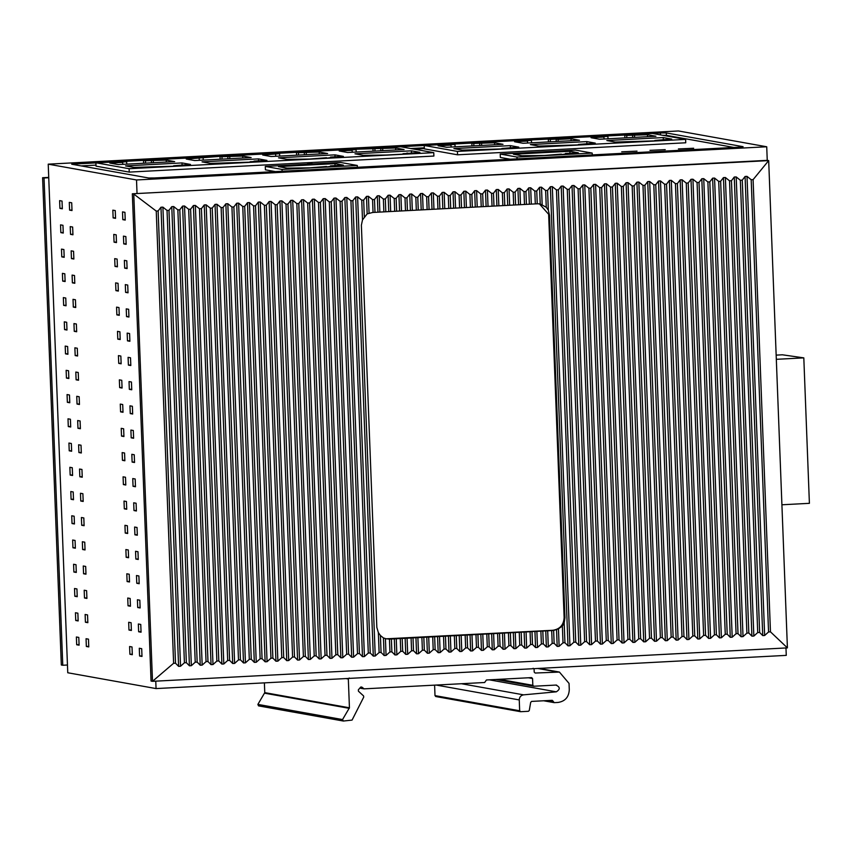 <?xml version="1.0" encoding="UTF-8"?>
<svg xmlns="http://www.w3.org/2000/svg" width="852" height="852" viewBox="0 0 852 852"><rect width="100%" height="100%" fill="white"/><g stroke="black" fill="none" stroke-linecap="round" stroke-linejoin="round"><path stroke-width="1.28" d="M155.767 681.153L156.054 688.576L67.755 672.76L48.223 164.159L678.426 130.963L766.725 146.768L767.247 160.346L768.685 160.602L753.093 179.644L751.187 179.708L747.012 176.364L745.074 176.47L742.273 180.145L740.335 180.251L736.203 176.928L734.264 177.035L731.453 180.72L748.833 633.036L751.901 636.156L753.839 636.061L757.716 632.567L759.654 632.472L762.721 635.592L764.649 635.486L768.557 631.971L770.464 631.833L787.408 647.882L768.685 160.602L132.337 193.787L767.247 160.346M785.981 647.957L786.258 655.38L156.054 688.576M265.291 166.428L340.544 162.455L357.297 165.458L282.044 169.42L265.291 166.428L265.419 169.814L275.377 171.603M129.099 168.707L95.903 162.764L96.031 166.151L129.238 172.104L306.55 162.764L312.982 163.914L306.55 162.764L433.892 156.054L433.764 152.657L129.099 168.707L129.238 172.104M424.339 148.567L414.125 149.143L424.339 148.567M81.11 165.906L95.988 165.118M410.76 148.536L424.307 147.822M86.35 646.476L88.778 646.913L88.48 639.16L86.052 638.723L86.35 646.476L88.746 646.348M75.743 620.501L78.16 620.938L77.873 613.184L75.445 612.748L75.743 620.501L78.139 620.373M85.424 622.237L87.841 622.674L87.543 614.91L85.125 614.484L85.424 622.237L87.82 622.109M74.816 596.262L77.234 596.698L76.936 588.934L74.518 588.508L74.816 596.262L77.212 596.134M84.486 597.997L86.915 598.423L86.616 590.67L84.188 590.234L84.486 597.997L86.893 597.87M73.879 572.022L76.307 572.448L76.009 564.695L73.581 564.258L73.879 572.022L76.286 571.894M83.56 573.747L85.977 574.184L85.679 566.431L83.262 565.994L83.56 573.747L85.956 573.63M72.953 547.772L75.37 548.209L75.072 540.456L72.654 540.019L72.953 547.772L75.349 547.655M82.633 549.508L85.051 549.945L84.753 542.181L82.335 541.755L82.633 549.508L85.03 549.38M72.026 523.533L74.444 523.969L74.145 516.205L71.728 515.779L72.026 523.533L74.422 523.405M81.696 525.269L84.114 525.705L83.816 517.941L81.398 517.505L81.696 525.269L84.092 525.141M71.089 499.293L73.506 499.73L73.208 491.966L70.791 491.529L71.089 499.293L73.485 499.165M80.77 501.029L83.187 501.455L82.889 493.702L80.471 493.265L80.77 501.029L83.166 500.901M70.162 475.054L72.58 475.48L72.282 467.727L69.864 467.29L70.162 475.054L72.558 474.926M79.832 476.779L82.25 477.216L81.952 469.463L79.534 469.026L79.832 476.779L82.229 476.651M69.225 450.804L71.643 451.24L71.344 443.487L68.927 443.051L69.225 450.804L71.621 450.676M78.906 452.54L81.323 452.976L81.025 445.213L78.608 444.787L78.906 452.54L81.302 452.412M68.298 426.564L70.716 427.001L70.418 419.237L68 418.811L68.298 426.564L70.695 426.437M77.969 428.3L80.386 428.726L80.099 420.973L77.67 420.537L77.969 428.3L80.365 428.173M67.361 402.325L69.779 402.751L69.481 394.998L67.063 394.561L67.361 402.325L69.757 402.197M77.042 404.05L79.46 404.487L79.161 396.734L76.744 396.297L77.042 404.05L79.438 403.933M66.435 378.075L68.852 378.512L68.554 370.758L66.136 370.322L66.435 378.075L68.831 377.958M76.105 379.811L78.533 380.248L78.235 372.484L75.807 372.058L76.105 379.811L78.512 379.683M65.498 353.836L67.926 354.272L67.627 346.508L65.199 346.082L65.498 353.836L67.904 353.708M75.178 355.572L77.596 355.998L77.298 348.244L74.88 347.808L75.178 355.572L77.575 355.444M64.571 329.596L66.989 330.033L66.69 322.269L64.273 321.832L64.571 329.596L66.967 329.468M74.252 331.332L76.669 331.758L76.371 324.005L73.954 323.568L74.252 331.332L76.648 331.204M63.644 305.357L66.062 305.783L65.764 298.03L63.346 297.593L63.644 305.357L66.041 305.229M73.315 307.082L75.732 307.519L75.434 299.766L73.016 299.329L73.315 307.082L75.711 306.954M62.707 281.107L65.125 281.543L64.827 273.79L62.409 273.354L62.707 281.107L65.103 280.979M72.388 282.843L74.806 283.279L74.507 275.515L72.09 275.089L72.388 282.843L74.784 282.715M61.781 256.867L64.198 257.304L63.9 249.54L61.482 249.114L61.781 256.867L64.177 256.74M71.451 258.603L73.868 259.029L73.57 251.276L71.153 250.839L71.451 258.603L73.847 258.475M60.843 232.628L63.261 233.054L62.963 225.301L60.545 224.864L60.843 232.628L63.24 232.5M70.524 234.353L72.942 234.79L72.644 227.037L70.226 226.6L70.524 234.353L72.921 234.236M59.917 208.378L62.334 208.815L62.036 201.061L59.619 200.625L59.917 208.378L62.313 208.261M69.587 210.114L72.005 210.55L71.706 202.787L69.289 202.361L69.587 210.114L71.983 209.986M129.898 654.272L132.316 654.709L132.017 646.956L129.6 646.519L129.898 654.272L132.294 654.155M139.579 656.008L141.996 656.445L141.698 648.681L139.281 648.255L139.579 656.008L141.975 655.88M128.961 630.033L131.389 630.469L131.091 622.706L128.673 622.279L128.961 630.033L131.368 629.905M138.642 631.769L141.059 632.205L140.761 624.441L138.344 624.005L138.642 631.769L141.038 631.641M128.034 605.793L130.452 606.23L130.154 598.466L127.736 598.029L128.034 605.793L130.431 605.666M137.715 607.529L140.133 607.955L139.834 600.202L137.417 599.765L137.715 607.529L140.111 607.401M127.108 581.554L129.525 581.98L129.227 574.227L126.81 573.79L127.108 581.554L129.504 581.426M136.778 583.279L139.195 583.716L138.897 575.963L136.48 575.526L136.778 583.279L139.174 583.151M126.171 557.304L128.588 557.74L128.29 549.987L125.872 549.551L126.171 557.304L128.567 557.176M135.851 559.04L138.269 559.476L137.971 551.713L135.553 551.287L135.851 559.04L138.248 558.912M125.244 533.064L127.662 533.501L127.363 525.737L124.946 525.311L125.244 533.064L127.64 532.937M134.914 534.8L137.332 535.226L137.034 527.473L134.616 527.037L134.914 534.8L137.31 534.673M124.307 508.825L126.724 509.251L126.426 501.498L124.009 501.061L124.307 508.825L126.703 508.697M133.988 510.55L136.405 510.987L136.107 503.234L133.689 502.797L133.988 510.55L136.384 510.433M123.38 484.575L125.798 485.012L125.5 477.258L123.082 476.822L123.38 484.575L125.776 484.458M133.05 486.311L135.479 486.748L135.18 478.984L132.752 478.558L133.05 486.311L135.457 486.183M122.443 460.336L124.871 460.772L124.573 453.008L122.145 452.582L122.443 460.336L124.839 460.208M132.124 462.072L134.541 462.508L134.243 454.744L131.826 454.308L132.124 462.072L134.52 461.944M121.516 436.096L123.934 436.533L123.636 428.769L121.218 428.332L121.516 436.096L123.913 435.968M131.187 437.832L133.615 438.258L133.317 430.505L130.899 430.068L131.187 437.832L133.594 437.704M120.579 411.857L123.007 412.283L122.709 404.53L120.281 404.093L120.579 411.857L122.986 411.729M130.26 413.582L132.678 414.019L132.379 406.266L129.962 405.829L130.26 413.582L132.656 413.454M119.653 387.607L122.07 388.043L121.772 380.29L119.355 379.854L119.653 387.607L122.049 387.479M129.334 389.343L131.751 389.779L131.453 382.015L129.035 381.589L129.334 389.343L131.73 389.215M118.726 363.367L121.144 363.804L120.846 356.04L118.428 355.614L118.726 363.367L121.122 363.24M128.396 365.103L130.814 365.529L130.516 357.776L128.098 357.339L128.396 365.103L130.793 364.975M117.789 339.128L120.207 339.554L119.908 331.801L117.491 331.364L117.789 339.128L120.185 339M127.47 340.853L129.887 341.29L129.589 333.537L127.172 333.1L127.47 340.853L129.866 340.736M116.862 314.878L119.28 315.315L118.982 307.561L116.564 307.125L116.862 314.878L119.259 314.761M126.533 316.614L128.95 317.05L128.652 309.287L126.234 308.861L126.533 316.614L128.929 316.486M115.925 290.638L118.343 291.075L118.045 283.311L115.627 282.885L115.925 290.638L118.321 290.511M125.606 292.374L128.024 292.8L127.725 285.047L125.308 284.611L125.606 292.374L128.002 292.247M114.999 266.399L117.416 266.825L117.118 259.072L114.7 258.635L114.999 266.399L117.395 266.271M124.669 268.135L127.097 268.561L126.799 260.808L124.371 260.371L124.669 268.135L127.065 268.007M114.061 242.16L116.479 242.586L116.191 234.832L113.763 234.396L114.061 242.16L116.458 242.032M123.742 243.885L126.16 244.322L125.862 236.558L123.444 236.132L123.742 243.885L126.139 243.757M113.135 217.91L115.552 218.346L115.254 210.582L112.837 210.156L113.135 217.91L115.531 217.782M122.805 219.646L125.233 220.082L124.935 212.318L122.507 211.892L122.805 219.646L125.212 219.518M76.68 644.751L79.098 645.177L78.799 637.424L76.382 636.987L76.68 644.751L79.076 644.623M662.739 135.298L666.392 135.351L666.307 132.933L660.385 132.965L71.685 164.18M666.307 132.933L743.104 146.682L739.611 147.151L154.553 177.961L148.642 177.993L71.834 164.244M766.725 146.768L136.522 179.964L137.034 193.542M136.522 179.964L48.223 164.159M424.221 145.468L652.408 133.444L685.615 139.398L685.743 142.785L457.556 154.808L457.417 151.411L424.221 145.468L424.349 148.866L457.556 154.808M608.008 138.78L607.923 136.384L605.985 136.032L624.793 135.042L624.91 137.896M604.057 138.993L603.972 137.034L602.044 136.693L607.923 136.384M626.827 137.79L626.731 135.393L647.477 134.744L655.944 136.256L599.51 139.238L591.043 137.715L603.972 137.034M624.793 135.042L626.731 135.393M632.706 137.481L632.61 135.074M634.623 137.385L634.548 135.425M647.552 136.703L647.477 134.744M654.868 140.868L615.293 142.06L606.826 140.548L663.261 137.566L671.727 139.089L654.858 140.42M663.335 139.526L663.261 137.566M531.542 142.816L531.446 140.41L529.518 140.058L548.326 139.068L548.432 141.922M527.58 143.019L527.505 141.059L525.567 140.718L531.446 140.41M571.085 140.729L571.01 138.769L579.477 140.292L523.043 143.264L514.576 141.741L527.505 141.059M558.156 141.411L558.071 139.451L571.01 138.769M556.228 141.517L556.143 139.11L558.071 139.451M550.349 141.826L550.264 139.419L556.143 139.11M548.326 139.068L550.264 139.419M578.401 144.904L538.826 146.086L530.359 144.574L586.794 141.602L595.26 143.115L578.38 144.457M586.868 143.562L586.794 141.602M455.075 146.842L454.979 144.435L453.04 144.084L471.859 143.093L471.965 145.948M451.113 147.045L451.038 145.096L449.1 144.744L454.979 144.435M473.882 145.852L473.787 143.445L494.533 142.795L503 144.318L446.565 147.29L438.098 145.777L451.038 145.096M471.859 143.093L473.787 143.445M479.761 145.543L479.665 143.136M481.678 145.436L481.604 143.477M494.618 144.755L494.533 142.795M501.924 148.93L462.348 150.112L453.882 148.599L510.327 145.628L518.793 147.14L501.913 148.482M510.401 147.588L510.327 145.628M685.615 139.398L457.417 151.411M95.903 162.764L400.568 146.714L433.764 152.657M406.947 153.03L408.885 153.381L403.007 153.69L404.945 154.042L386.126 155.032L363.453 155.33L354.986 153.807L411.42 150.836L419.887 152.348L406.968 153.477M411.495 152.796L411.42 150.836M374.976 151.06L374.891 148.653L395.637 148.014L404.104 149.526L347.659 152.497L339.192 150.985L352.132 150.303L350.193 149.952L356.072 149.643L354.134 149.302L374.891 148.653M372.952 148.312L373.059 151.166M380.855 150.751L380.769 148.344M382.772 150.644L382.697 148.695M395.711 149.973L395.637 148.014M352.206 152.263L352.132 150.303M356.168 152.05L356.072 149.643M326.54 157.716L309.659 159.058L286.975 159.356L278.508 157.833L334.942 154.862L343.409 156.385L330.48 157.066L332.418 157.407L326.55 158.163M335.017 156.821L334.942 154.862M279.69 156.076L279.605 153.669L277.667 153.328L296.475 152.338L296.592 155.192M298.509 155.085L298.413 152.678L319.159 152.039L327.626 153.552L271.192 156.523L262.725 155.011L279.605 153.669M296.475 152.338L298.413 152.678M304.388 154.776L304.292 152.37M306.305 154.681L306.23 152.721M319.234 153.999L319.159 152.039M275.728 156.289L275.654 154.329M258.475 158.887L266.942 160.41L254.013 161.092L255.941 161.433L250.062 161.742L252 162.093L210.508 163.382L202.041 161.869L258.475 158.887L258.55 160.847M242.767 158.025L242.692 156.065L251.159 157.577L194.725 160.559L186.258 159.036L220.008 156.363L220.114 159.218M199.261 160.314L199.187 158.355M203.223 160.112L203.127 157.705M222.031 159.111L221.946 156.715L242.692 156.065M220.008 156.363L221.946 156.715M227.91 158.802L227.825 156.406M229.827 158.706L229.752 156.747M126.756 164.138L126.66 161.731L124.722 161.379L143.541 160.389L143.647 163.243M122.794 164.34L122.72 162.381L120.782 162.04L126.66 161.731M145.564 163.147L145.468 160.74L166.215 160.091L174.681 161.614L118.247 164.585L109.78 163.062L122.72 162.381M143.541 160.389L145.468 160.74M151.443 162.839L151.347 160.432M153.36 162.732L153.285 160.772M166.289 162.05L166.215 160.091M173.606 166.225L134.03 167.407L125.564 165.895L182.008 162.924L190.475 164.436L173.595 165.778M182.083 164.883L182.008 162.924M282.044 169.42L282.118 171.252M357.297 165.458L357.361 167.28M326.54 166.491L309.659 167.833L286.975 168.132L278.508 166.609L334.942 163.637L343.409 165.15L330.48 165.831L332.418 166.183L326.55 166.939M335.017 165.597L334.942 163.637M516.962 157.045L500.209 154.052L575.462 150.09L592.215 153.083L516.962 157.045L517.036 158.877M500.209 154.052L500.337 157.439L510.295 159.228M592.215 153.083L592.278 154.904M561.447 154.116L544.577 155.458L521.893 155.756L513.426 154.233L569.86 151.262L578.327 152.785L565.398 153.466L567.326 153.807L561.468 154.563M569.935 153.222L569.86 151.262M42.6 177.717L61.323 664.997L62.76 665.252L44.038 177.983L42.6 177.717L48.734 177.397M48.745 177.727L44.038 177.983M67.457 665.007L62.76 665.252M132.337 193.787L151.06 681.067L152.497 681.323L133.775 194.054L156.246 211.083L158.131 210.945L160.964 207.238L162.902 207.132L167.035 210.444L168.973 210.348L171.774 206.663L173.712 206.557L177.855 209.88L179.793 209.773L182.594 206.099L184.533 205.992L188.675 209.304L190.603 209.209L193.415 205.524L195.353 205.417L199.485 208.74L201.423 208.633L204.235 204.959L206.163 204.853L210.306 208.165L212.244 208.069L215.045 204.384L216.983 204.278L221.126 207.6L223.054 207.494L225.865 203.82L227.803 203.713L231.936 207.025L233.874 206.929L236.686 203.245L238.613 203.138L242.756 206.461L244.694 206.354L247.495 202.68L249.434 202.574L253.576 205.886L255.504 205.79L258.316 202.105L260.254 201.999L264.386 205.321L266.325 205.215L269.136 201.541L271.064 201.434L275.207 204.746L277.145 204.65L279.946 200.965L281.884 200.859L286.027 204.182L287.955 204.075L290.766 200.401L292.705 200.295L296.837 203.607L298.775 203.511L301.587 199.826L303.514 199.719L307.657 203.042L309.595 202.936L312.396 199.261L314.335 199.155L318.478 202.467L320.405 202.371L323.217 198.686L325.155 198.58L329.287 201.903L331.226 201.796L334.037 198.122L335.965 198.015L340.108 201.328L342.046 201.232L344.847 197.547L346.785 197.44L350.928 200.763L352.866 200.657L355.667 196.982L357.606 196.876L361.738 200.188L363.676 200.092L366.488 196.407L368.415 196.301L372.558 199.624L374.497 199.517L377.298 195.843L379.236 195.736L383.379 199.048L385.317 198.953L388.118 195.268L390.056 195.161L394.188 198.484L396.127 198.378L398.938 194.703L400.866 194.597L405.009 197.909L406.947 197.813L409.748 194.128L411.686 194.022L415.829 197.345L417.768 197.238L420.568 193.564L422.507 193.457L426.65 196.769L428.577 196.674L431.389 192.989L433.327 192.882L437.459 196.205L439.398 196.098L442.199 192.424L444.137 192.318L448.28 195.63L450.218 195.534L453.019 191.849L454.957 191.743L459.1 195.065L461.028 194.959L463.839 191.285L465.778 191.178L469.91 194.49L471.848 194.394L474.649 190.71L476.587 190.603L480.73 193.926L482.669 193.819L485.47 190.145L487.408 190.039L491.551 193.351L493.478 193.255L496.29 189.57L498.228 189.464L502.36 192.786L504.299 192.68L507.11 189.006L509.038 188.899L513.181 192.211L515.119 192.115L517.92 188.43L519.858 188.324L524.001 191.647L525.929 191.54L528.741 187.866L530.679 187.76L534.811 191.072L536.749 190.976L539.561 187.291L541.489 187.184L545.631 190.507L547.57 190.401L550.371 186.726L552.309 186.62L556.452 189.932L558.379 189.836L561.191 186.151L563.129 186.045L567.262 189.368L569.2 189.261L572.011 185.587L573.939 185.48L578.082 188.793L580.02 188.697L582.821 185.012L584.76 184.905L588.902 188.228L590.83 188.122L593.642 184.447L595.58 184.341L599.712 187.653L601.65 187.557L604.462 183.872L606.39 183.766L610.533 187.089L612.471 186.982L615.272 183.308L617.21 183.201L621.353 186.513L623.281 186.418L626.092 182.733L628.03 182.626L632.163 185.949L634.101 185.843L636.913 182.168L638.84 182.062L642.983 185.374L644.921 185.278L647.722 181.593L649.661 181.487L653.803 184.809L655.742 184.703L658.543 181.029L660.481 180.922L664.613 184.234L666.552 184.138L669.363 180.454L671.291 180.347L675.434 183.67L677.372 183.563L680.173 179.889L682.111 179.783L686.254 183.095L688.192 182.999L690.993 179.314L692.932 179.208L697.064 182.53L699.002 182.424L701.814 178.75L703.741 178.643L707.884 181.955L709.822 181.859L712.623 178.174L714.562 178.068L718.705 181.391L720.643 181.284L723.444 177.61L725.382 177.504L729.525 180.816L731.453 180.72M729.525 180.816L746.895 633.142L748.833 633.036M746.895 633.142L743.019 636.625L741.08 636.732L738.013 633.611L736.075 633.707L732.198 637.2L730.27 637.296L727.203 634.176L725.265 634.282L721.388 637.765L719.45 637.871L716.383 634.751L714.445 634.846L710.568 638.34L708.63 638.436L705.562 635.315L703.624 635.422L699.748 638.904L697.82 639.011L694.742 635.89L692.814 635.986L688.938 639.479L687 639.575L683.932 636.455L681.994 636.561L678.117 640.044L676.179 640.15L673.112 637.03L671.174 637.126L667.297 640.619L665.359 640.715L662.292 637.594L660.364 637.701L656.487 641.183L654.549 641.29L651.482 638.169L649.543 638.265L645.667 641.758L643.729 641.854L640.661 638.734L638.723 638.84L634.846 642.323L632.908 642.429L629.841 639.309L627.913 639.405L624.037 642.898L622.098 642.994L619.031 639.873L617.093 639.98L613.216 643.462L611.278 643.569L608.211 640.448L606.273 640.544L602.396 644.037L600.458 644.133L597.39 641.013L595.463 641.119L591.576 644.602L589.648 644.708L586.581 641.588L584.642 641.684L580.766 645.177L578.827 645.273L575.76 642.152L573.822 642.259L569.945 645.741L568.007 645.848L564.94 642.727L563.012 642.823L559.125 646.317L557.197 646.412L554.13 643.292L552.192 643.398L548.315 646.881L546.377 646.987L543.31 643.867L541.371 643.963L537.495 647.456L535.557 647.552L532.489 644.432L530.562 644.538L526.674 648.021L524.747 648.127L521.68 645.007L519.741 645.102L515.865 648.596L513.926 648.692L510.859 645.571L508.921 645.678L505.044 649.16L503.106 649.267L500.039 646.146L498.1 646.242L494.224 649.735L492.296 649.831L489.229 646.711L487.291 646.817L483.414 650.3L481.476 650.406L478.409 647.286L476.47 647.382L472.594 650.875L470.655 650.971L467.588 647.85L465.65 647.957L461.773 651.439L459.846 651.546L456.778 648.425L454.84 648.521L450.964 652.014L449.025 652.11L445.958 648.99L444.02 649.096L440.143 652.579L438.205 652.685L435.138 649.565L433.199 649.661L429.323 653.154L427.395 653.25L424.328 650.129L422.39 650.236L418.513 653.718L416.575 653.825L413.508 650.704L411.569 650.8L407.693 654.293L405.754 654.389L402.687 651.269L400.749 651.375L396.872 654.858L394.945 654.964L391.867 651.844L389.939 651.94L386.062 655.433L384.124 655.529L381.057 652.408L379.119 652.515L375.242 655.997L373.304 656.104L370.237 652.983L368.298 653.079L364.422 656.572L362.483 656.668L359.416 653.548L357.489 653.654L353.612 657.137L351.674 657.243L348.606 654.123L346.668 654.219L342.792 657.712L340.853 657.808L337.786 654.687L335.848 654.794L331.971 658.276L330.033 658.383L326.966 655.263L325.038 655.358L321.161 658.852L319.223 658.947L316.156 655.827L314.218 655.933L310.341 659.416L308.403 659.523L305.335 656.402L303.397 656.498L299.521 659.991L297.582 660.087L294.515 656.967L292.587 657.073L288.7 660.556L286.773 660.662L283.705 657.542L281.767 657.637L277.89 661.131L275.952 661.227L272.885 658.106L270.947 658.213L267.07 661.695L265.132 661.802L262.065 658.681L260.137 658.777L256.25 662.27L254.322 662.366L251.255 659.246L249.316 659.352L245.44 662.835L243.502 662.941L240.434 659.821L238.496 659.917L234.619 663.41L232.681 663.506L229.614 660.385L227.686 660.492L223.799 663.974L221.871 664.081L218.804 660.96L216.866 661.056L212.989 664.549L211.051 664.645L207.984 661.525L206.046 661.631L202.169 665.114L200.231 665.22L197.163 662.1L195.225 662.196L191.349 665.689L189.421 665.785L186.354 662.664L184.415 662.771L180.539 666.253L178.6 666.36L175.512 663.207L173.616 663.271L152.497 681.323L787.408 647.882M539.369 203.83L549.497 215.258L564.961 617.679L564.184 623.004L562.363 626.06L558.454 628.84L553.63 630.469L389.439 639.117L389.939 651.94M536.749 190.976L537.239 203.798L372.814 212.457L367.159 213.884L362.505 219.912L361.376 225.162L376.829 627.349L378.352 632.599L380.407 635.496L383.443 637.956L386.414 638.872M386.062 655.433L385.413 638.659L389.439 639.117M537.239 203.798L539.625 203.873M549.497 215.258L548.326 210.125L546.27 207.27L540.2 204.001L539.561 187.291M548.677 215.109L564.13 617.54C563.715 624.931 559.956 629.181 552.841 630.278L386.084 638.819M678.394 148.951L693.688 148.248L678.394 148.951M666.392 135.351L733.923 147.449M665.231 149.643L649.938 150.335L665.231 149.643M637.008 151.124L621.715 151.826L637.008 151.124M533.118 668.288L534.097 669.214L534.204 672.121L535.184 673.037L559.423 672.068L569.04 683.4L569.285 689.705C568.87 697.106 565.11 701.356 557.996 702.453L554.226 702.644L552.256 700.323L531.563 701.409L530.658 702.431L529.273 710.525L528.389 711.292L520.647 711.708L519.667 710.781L519.251 699.929C519.4 697.064 520.838 695.37 523.586 694.849L556.303 691.824C560.328 689.268 560.201 687.021 555.919 685.072L533.81 686.233L532.83 685.317L532.564 678.522L531.595 677.606L486.439 679.981L484.65 682.505L364.092 688.853L361.94 687.159L360.588 687.234L358.351 689.822L358.426 691.196L363.548 695.892L363.751 697.064L352.057 720.1L343.377 721.037L258.507 705.861L257.879 704.402L264.77 692.633L264.386 682.867M533.81 686.233L495.97 679.481M556.644 685.114L555.919 685.072M520.647 711.708L435.777 696.531L434.999 695.615L434.605 685.146M554.226 702.644L543.64 700.77M343.377 721.037L342.547 719.567L349.437 707.788L348.33 679.001L349.235 677.979M360.928 686.978L361.94 687.159L360.588 687.234M364.092 688.853L359.949 687.979M776.321 359.32L803.809 357.872L782.381 354.794L776.161 355.124M781.902 504.778L809.4 503.33L803.809 357.872M660.46 134.893L660.385 132.965M75.37 164.873L75.327 163.776M740.335 180.251L757.716 632.567M736.203 176.928L753.839 636.061M742.273 180.145L759.654 632.472M734.264 177.035L751.901 636.156M745.074 176.47L762.721 635.592M747.012 176.364L764.649 635.486M751.187 179.708L768.557 631.971M725.382 177.504L743.019 636.625M753.093 179.644L770.464 631.833M723.444 177.61L741.08 636.732M720.643 181.284L738.013 633.611M718.705 181.391L736.075 633.707M714.562 178.068L732.198 637.2M712.623 178.174L730.27 637.296M156.246 211.083L173.616 663.271M709.822 181.859L727.203 634.176M158.131 210.945L175.512 663.207M707.884 181.955L725.265 634.282M160.964 207.238L178.6 666.36M703.741 178.643L721.388 637.765M162.902 207.132L180.539 666.253M701.814 178.75L719.45 637.871M167.035 210.444L184.415 662.771M699.002 182.424L716.383 634.751M168.973 210.348L186.354 662.664M697.064 182.53L714.445 634.846M171.774 206.663L189.421 665.785M692.932 179.208L710.568 638.34M173.712 206.557L191.349 665.689M690.993 179.314L708.63 638.436M177.855 209.88L195.225 662.196M688.192 182.999L705.562 635.315M179.793 209.773L197.163 662.1M686.254 183.095L703.624 635.422M182.594 206.099L200.231 665.22M682.111 179.783L699.748 638.904M184.533 205.992L202.169 665.114M680.173 179.889L697.82 639.011M188.675 209.304L206.046 661.631M677.372 183.563L694.742 635.89M190.603 209.209L207.984 661.525M675.434 183.67L692.814 635.986M193.415 205.524L211.051 664.645M671.291 180.347L688.938 639.479M195.353 205.417L212.989 664.549M669.363 180.454L687 639.575M199.485 208.74L216.866 661.056M666.552 184.138L683.932 636.455M201.423 208.633L218.804 660.96M664.613 184.234L681.994 636.561M204.235 204.959L221.871 664.081M660.481 180.922L678.117 640.044M206.163 204.853L223.799 663.974M658.543 181.029L676.179 640.15M210.306 208.165L227.686 660.492M655.742 184.703L673.112 637.03M212.244 208.069L229.614 660.385M653.803 184.809L671.174 637.126M215.045 204.384L232.681 663.506M649.661 181.487L667.297 640.619M216.983 204.278L234.619 663.41M647.722 181.593L665.359 640.715M221.126 207.6L238.496 659.917M644.921 185.278L662.292 637.594M223.054 207.494L240.434 659.821M642.983 185.374L660.364 637.701M225.865 203.82L243.502 662.941M638.84 182.062L656.487 641.183M227.803 203.713L245.44 662.835M636.913 182.168L654.549 641.29M231.936 207.025L249.316 659.352M634.101 185.843L651.482 638.169M233.874 206.929L251.255 659.246M632.163 185.949L649.543 638.265M236.686 203.245L254.322 662.366M628.03 182.626L645.667 641.758M238.613 203.138L256.25 662.27M626.092 182.733L643.729 641.854M242.756 206.461L260.137 658.777M623.281 186.418L640.661 638.734M244.694 206.354L262.065 658.681M621.353 186.513L638.723 638.84M247.495 202.68L265.132 661.802M617.21 183.201L634.846 642.323M249.434 202.574L267.07 661.695M615.272 183.308L632.908 642.429M253.576 205.886L270.947 658.213M612.471 186.982L629.841 639.309M255.504 205.79L272.885 658.106M610.533 187.089L627.913 639.405M258.316 202.105L275.952 661.227M606.39 183.766L624.037 642.898M260.254 201.999L277.89 661.131M604.462 183.872L622.098 642.994M264.386 205.321L281.767 657.637M601.65 187.557L619.031 639.873M266.325 205.215L283.705 657.542M599.712 187.653L617.093 639.98M269.136 201.541L286.773 660.662M595.58 184.341L613.216 643.462M271.064 201.434L288.7 660.556M593.642 184.447L611.278 643.569M275.207 204.746L292.587 657.073M590.83 188.122L608.211 640.448M277.145 204.65L294.515 656.967M588.902 188.228L606.273 640.544M279.946 200.965L297.582 660.087M584.76 184.905L602.396 644.037M281.884 200.859L299.521 659.991M582.821 185.012L600.458 644.133M286.027 204.182L303.397 656.498M580.02 188.697L597.39 641.013M287.955 204.075L305.335 656.402M578.082 188.793L595.463 641.119M290.766 200.401L308.403 659.523M573.939 185.48L591.576 644.602M292.705 200.295L310.341 659.416M572.011 185.587L589.648 644.708M296.837 203.607L314.218 655.933M569.2 189.261L586.581 641.588M298.775 203.511L316.156 655.827M567.262 189.368L584.642 641.684M301.587 199.826L319.223 658.947M563.129 186.045L580.766 645.177M303.514 199.719L321.161 658.852M561.191 186.151L578.827 645.273M307.657 203.042L325.038 655.358M558.379 189.836L575.76 642.152M309.595 202.936L326.966 655.263M556.452 189.932L573.822 642.259M312.396 199.261L330.033 658.383M552.309 186.62L569.945 645.741M314.335 199.155L331.971 658.276M550.371 186.726L568.007 645.848M318.478 202.467L335.848 654.794M320.405 202.371L337.786 654.687M323.217 198.686L340.853 657.808M325.155 198.58L342.792 657.712M329.287 201.903L346.668 654.219M331.226 201.796L348.606 654.123M334.037 198.122L351.674 657.243M335.965 198.015L353.612 657.137M340.108 201.328L357.489 653.654M342.046 201.232L359.416 653.548M344.847 197.547L362.483 656.668M346.785 197.44L364.422 656.572M350.928 200.763L368.298 653.079M352.866 200.657L370.237 652.983M355.667 196.982L373.304 656.104M357.606 196.876L375.242 655.997M448.397 635.89L449.025 652.11M450.335 635.784L450.964 652.014M433.327 192.882L433.945 209.113M431.389 192.989L432.007 209.219M454.35 635.698L454.84 648.521M437.459 196.205L437.949 209.028M445.468 636.167L445.958 648.99M428.577 196.674L429.078 209.496M456.278 635.592L456.778 648.425M439.398 196.098L439.888 208.932M443.53 636.263L444.02 649.096M426.65 196.769L427.14 209.603M459.217 635.315L459.846 651.546M442.199 192.424L442.827 208.644M439.515 636.348L440.143 652.579M422.507 193.457L423.125 209.688M461.156 635.209L461.773 651.439M444.137 192.318L444.765 208.548M437.587 636.455L438.205 652.685M420.568 193.564L421.197 209.784M465.16 635.123L465.65 647.957M448.28 195.63L448.77 208.463M434.648 636.732L435.138 649.565M417.768 197.238L418.257 210.071M467.098 635.028L467.588 647.85M450.218 195.534L450.708 208.357M432.709 636.838L433.199 649.661M415.829 197.345L416.319 210.167M470.038 634.751L470.655 650.971M453.019 191.849L453.647 208.08M428.705 636.923L429.323 653.154M411.686 194.022L412.315 210.252M471.965 634.644L472.594 650.875M454.957 191.743L455.575 207.973M426.767 637.03L427.395 653.25M409.748 194.128L410.376 210.359M475.98 634.559L476.47 647.382M459.1 195.065L459.59 207.888M423.827 637.307L424.328 650.129M406.947 197.813L407.437 210.636M477.919 634.452L478.409 647.286M461.028 194.959L461.528 207.792M421.889 637.402L422.39 650.236M405.009 197.909L405.499 210.742M480.847 634.176L481.476 650.406M463.839 191.285L464.457 207.505M417.885 637.488L418.513 653.718M400.866 194.597L401.494 210.827M482.786 634.069L483.414 650.3M465.778 191.178L466.395 207.409M415.946 637.594L416.575 653.825M398.938 194.703L399.556 210.923M486.801 633.984L487.291 646.817M469.91 194.49L470.4 207.324M413.018 637.871L413.508 650.704M396.127 198.378L396.627 211.211M488.728 633.888L489.229 646.711M471.848 194.394L472.338 207.217M411.079 637.978L411.569 650.8M394.188 198.484L394.689 211.307M491.668 633.611L492.296 649.831M474.649 190.71L475.278 206.94M407.064 638.063L407.693 654.293M390.056 195.161L390.674 211.392M493.606 633.505L494.224 649.735M476.587 190.603L477.216 206.834M405.137 638.169L405.754 654.389M388.118 195.268L388.746 211.498M497.611 633.419L498.1 646.242M480.73 193.926L481.22 206.748M402.197 638.446L402.687 651.269M385.317 198.953L385.807 211.775M499.549 633.313L500.039 646.146M482.669 193.819L483.159 206.653M400.259 638.542L400.749 651.375M383.379 199.048L383.869 211.882M502.488 633.036L503.106 649.267M485.47 190.145L486.098 206.365M396.255 638.627L396.872 654.858M379.236 195.736L379.864 211.967M504.427 632.929L505.044 649.16M487.408 190.039L488.026 206.269M394.316 638.734L394.945 654.964M377.298 195.843L377.926 212.063M508.431 632.844L508.921 645.678M491.551 193.351L492.041 206.184M391.377 639.011L391.867 651.844M374.497 199.517L374.986 212.35M510.369 632.748L510.859 645.571M493.478 193.255L493.979 206.077M372.558 199.624L373.048 212.446M513.298 632.472L513.926 648.692M496.29 189.57L496.908 205.801M368.415 196.301L369.065 213.011M515.236 632.365L515.865 648.596M498.228 189.464L498.846 205.694M383.443 637.956L384.124 655.529M366.488 196.407L367.159 213.884M519.251 632.28L519.741 645.102M502.36 192.786L502.861 205.609M380.407 635.496L381.057 652.408M363.676 200.092L364.326 216.855M521.179 632.173L521.68 645.007M504.299 192.68L504.789 205.513M378.352 632.599L379.119 652.515M361.738 200.188L362.505 219.912M524.118 631.896L524.747 648.127M507.11 189.006L507.728 205.225M526.057 631.79L526.674 648.021M509.038 188.899L509.666 205.13M530.061 631.705L530.562 644.538M513.181 192.211L513.671 205.044M531.999 631.609L532.489 644.432M515.119 192.115L515.609 204.938M534.939 631.332L535.557 647.552M517.92 188.43L518.548 204.661M536.877 631.226L537.495 647.456M519.858 188.324L520.476 204.555M540.882 631.14L541.371 643.963M524.001 191.647L524.491 204.469M542.82 631.034L543.31 643.867M525.929 191.54L526.429 204.374M545.749 630.757L546.377 646.987M528.741 187.866L529.358 204.086M547.687 630.65L548.315 646.881M530.679 187.76L531.297 203.99M551.702 630.565L552.192 643.398M534.811 191.072L535.312 203.905M553.63 630.469L554.13 643.292M556.548 629.713L557.197 646.412M558.454 628.84L559.125 646.317M541.489 187.184L542.16 204.672M562.363 626.06L563.012 642.823M545.631 190.507L546.27 207.27M564.184 623.004L564.94 642.727M547.57 190.401L548.326 210.125M388.469 638.936L389.47 639.117M552.841 630.278L553.811 630.448M564.13 617.54L564.961 617.679M532.564 678.522L528.378 677.777M532.83 685.317L499.283 679.31M556.303 691.824L489.314 679.832M523.586 694.849L461.475 683.73M519.251 699.929L436.192 685.061M519.667 710.781L434.999 695.615M553.236 701.239L549.039 700.493M553.257 701.728L546.963 700.6M556.825 671.898L537.665 668.469M348.33 679.001L345.944 678.575M349.437 707.788L264.77 692.633M349.288 708.342L264.621 693.187M342.547 719.567L257.879 704.402M559.423 672.068L538.986 668.405M363.889 688.842L359.832 688.118"/></g></svg>
